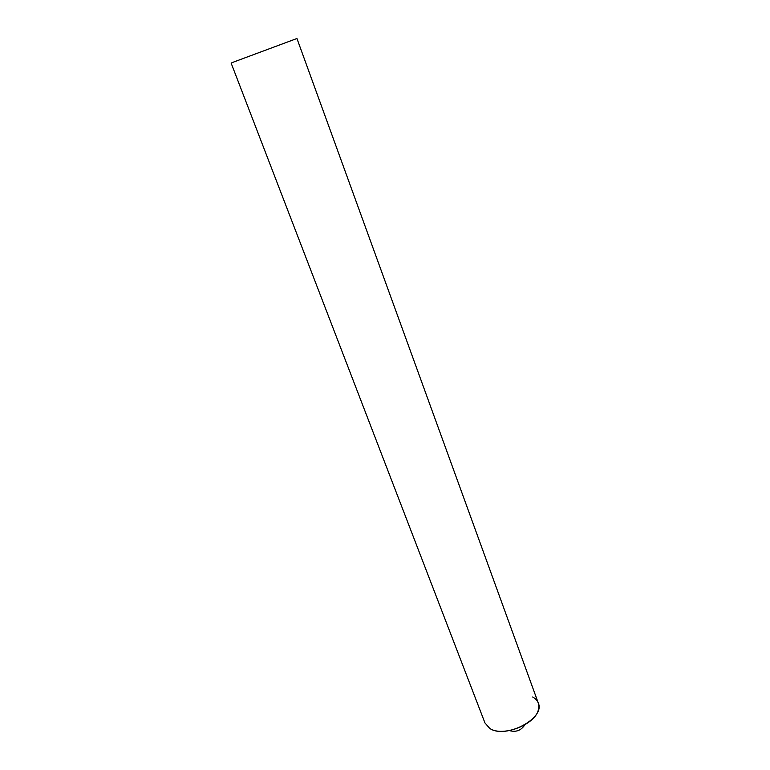 <?xml version="1.0" encoding="UTF-8"?>
<svg xmlns="http://www.w3.org/2000/svg" width="770" height="770" viewBox="0 0 770 770"><rect width="100%" height="100%" fill="white"/><g stroke="black" fill="none" stroke-linecap="round" stroke-linejoin="round"><path stroke-width="1.16" d="M532.705 697.004C537.903 699.94 539.789 704.232 538.355 709.892C535.112 724.782 502.387 737.256 489.758 728.41L489.412 728.189M524.813 724.83C521.117 730.509 516.006 732.424 509.471 730.605M484.965 722.963L489.758 728.41C505.466 739.479 545.632 718.246 538.278 703.029L296.941 38.5L234.013 61.898L231.135 63.102L484.965 722.963"/></g></svg>
